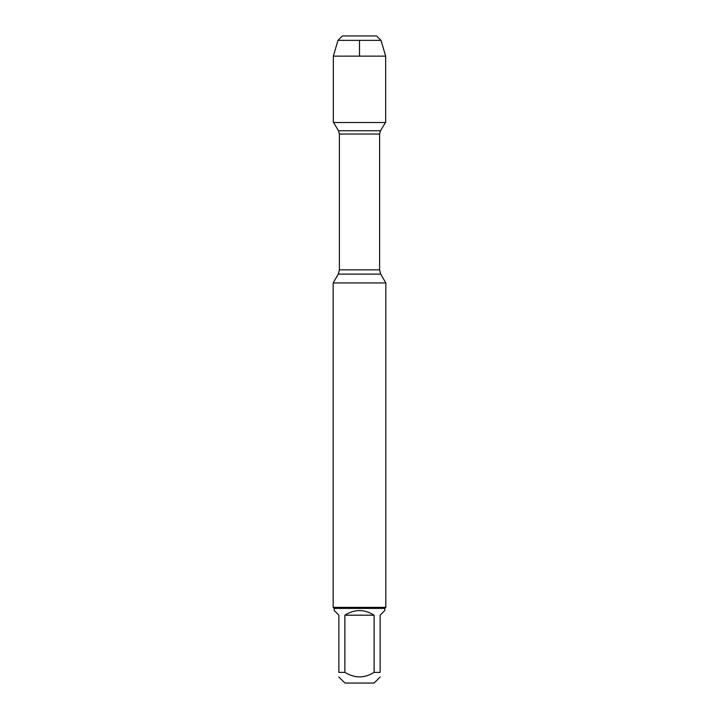 <?xml version="1.0" encoding="UTF-8"?>
<svg xmlns="http://www.w3.org/2000/svg" width="719" height="719" viewBox="0 0 719 719"><rect width="100%" height="100%" fill="white"/><g stroke="black" fill="none" stroke-linecap="round" stroke-linejoin="round"><path stroke-width="1.08" d="M333.553 122.518L338.496 130.741L339.404 134.04L339.404 269.841L338.263 274.119L380.737 274.119L385.833 282.944L333.167 282.944L333.167 607.348L385.833 607.348L385.833 282.944M380.126 677.019L374.096 683.05L344.904 683.05L338.874 677.019M374.114 615.185C364.371 609.038 354.629 609.038 344.886 615.185L374.114 615.185L374.114 672.364C364.371 678.376 354.629 678.376 344.886 672.364L338.874 672.364C338.874 678.376 338.874 678.376 338.874 672.364L338.874 615.185L334.218 610.53L334.218 608.4L384.782 608.4L384.782 610.53L380.126 615.185L380.126 672.364C380.126 678.376 380.126 678.376 380.126 672.364L374.114 672.364M344.886 615.185L344.886 672.364M384.782 608.4L385.833 607.348M359.5 35.95L342.397 35.95L337.993 40.354L333.337 56.145L333.337 122.518L385.663 122.518L385.663 56.145L333.337 56.145L333.337 122.518L359.5 122.518M381.007 40.354L337.993 40.354L342.397 35.95L376.603 35.95L381.007 40.354L385.663 56.145M359.5 56.145L359.5 40.354M339.404 269.841L379.596 269.841L379.596 134.04L339.404 134.04M338.496 130.741L380.504 130.741L385.447 122.518M338.263 274.119L333.167 282.944M379.596 134.04L380.504 130.741M380.737 274.119L379.596 269.841M334.218 608.4L333.167 607.348M337.993 40.354L333.337 56.145"/></g></svg>
